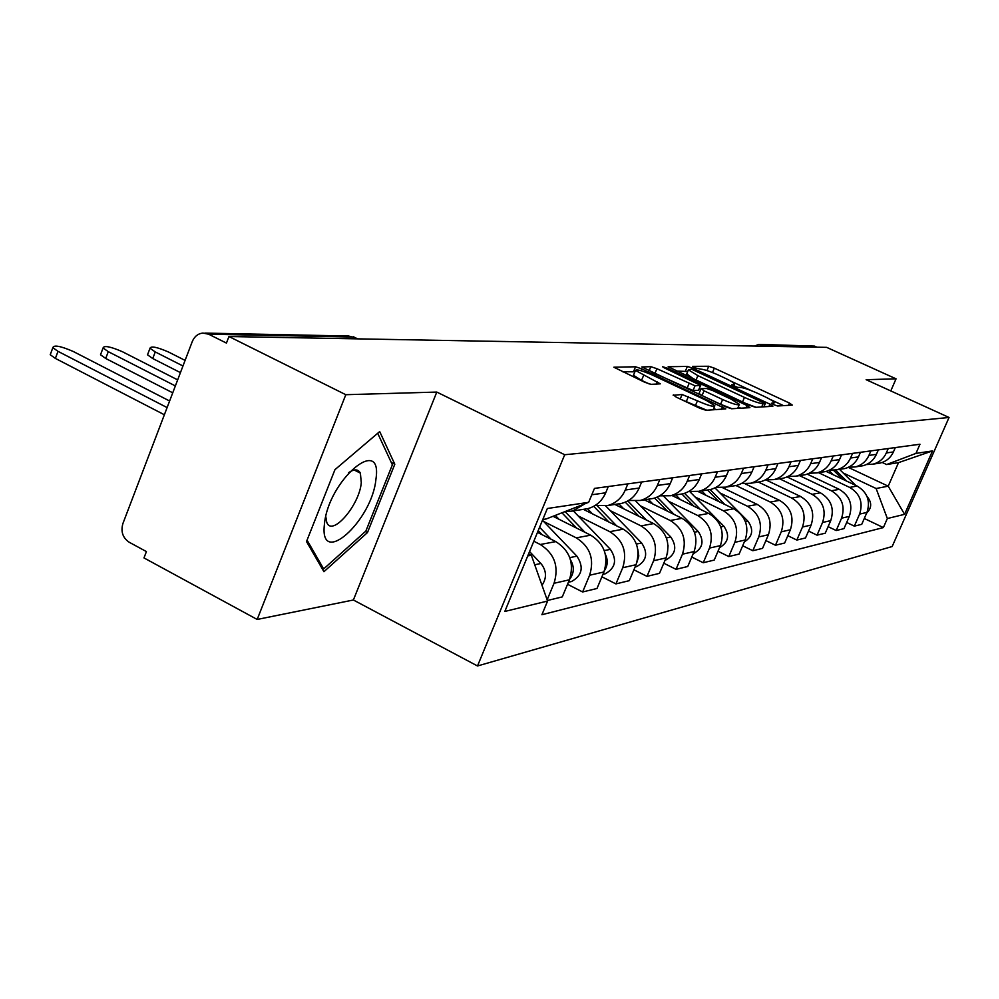<?xml version="1.0" encoding="UTF-8"?>
<svg xmlns="http://www.w3.org/2000/svg" width="999" height="999" viewBox="0 0 999 999"><rect width="100%" height="100%" fill="white"/><g stroke="black" fill="none" stroke-linecap="round" stroke-linejoin="round"><path stroke-width="1.5" d="M773.576 404.645L777.584 405.994L792.319 405.107L789.46 403.059L714.347 368.156L708.741 366.258L692.569 366.371L694.417 367.744L700.561 369.093C704.332 369.43 710.414 371.491 718.818 375.262L725.112 378.196C730.706 380.844 733.878 382.792 734.615 384.016L731.643 384.79L737.761 387.437L739.797 387.362C743.456 387.649 749.537 389.697 758.029 393.519L764.397 396.478C770.204 399.225 773.476 401.236 774.213 402.51L771.403 403.309L773.576 404.645M357.33 470.204L357.055 471.453M673.351 394.855L676.223 397.115L699.675 408.191L706.043 410.289L725.811 408.878L641.733 368.856L635.539 366.783L613.848 367.207L644.68 382.23L651.061 384.34L660.314 383.841L635.476 370.429C636.413 369.006 642.245 370.629 652.971 375.324L706.343 400.424L714.847 405.756C713.873 407.155 708.066 405.519 697.427 400.849L682.105 394.505L673.176 395.292M564.697 454.732L436.788 392.07L345.804 394.705L228.946 336.526L826.673 347.365L896.053 378.833L866.133 379.695L949.05 417.47L564.697 454.732L477.51 665.971L892.169 546.528L949.05 417.47M749.65 405.332L755.569 407.317L772.851 406.281L769.954 404.17L693.156 368.356L687.374 366.408L668.144 366.758L749.65 405.332M749.912 407.654L731.568 408.753L725.424 406.718L641.82 366.97L650.836 366.67L656.905 368.706L695.029 385.776L700.724 385.402L664.585 368.019L662.524 366.733L666.907 367.994L746.99 405.482L749.912 407.654M345.804 394.705L257.18 619.455L143.981 557.929L146.416 551.585L129.158 542.22C122.727 537.812 120.642 531.58 122.902 523.538L192.27 341.571C194.418 336.476 197.964 333.629 202.897 333.054L208.654 334.215L226.436 343.082L228.946 336.526M257.18 619.455L353.384 599.999L477.51 665.971M760.239 344.418L814.472 346.091L762.649 345.08L760.888 346.178M816.895 347.19L814.472 346.091M890.783 390.921L896.053 378.833M877.172 463.511L880.344 463.012C886.375 461.388 890.733 457.692 893.418 451.935L895.329 447.577M818.506 472.664L849.662 487.412C860.014 493.643 863.323 502.534 859.602 514.085L866.945 512.425C870.641 500.998 867.357 492.195 857.105 486.038L826.136 471.403M866.945 512.425L861.737 524.338L854.332 526.136L846.677 522.465M888.248 448.539L886.325 452.947C883.615 458.766 879.207 462.5 873.126 464.135L866.383 464.56M859.602 514.085L854.332 526.136M859.764 466.221L863.024 465.721C869.192 464.048 873.65 460.264 876.398 454.358L878.346 449.887M828.109 526.648L836.188 530.531L843.98 528.633L849.312 516.421C853.096 504.695 849.737 495.666 839.235 489.335L807.18 474.125M870.891 450.899L868.918 455.419C866.145 461.388 861.638 465.222 855.406 466.908L848.338 467.307M799.5 475.624L831.393 490.784C841.995 497.19 845.391 506.318 841.57 518.169L836.188 530.531M841.42 469.08L844.754 468.568C851.073 466.858 855.644 462.962 858.453 456.905L860.451 452.31M808.516 531.043L817.045 535.164L825.261 533.179L830.731 520.629C834.59 508.591 831.156 499.313 820.404 492.807L787.05 476.91M852.584 453.384L850.561 458.017C847.726 464.16 843.106 468.094 836.725 469.817L829.307 470.217M779.482 478.746L812.125 494.33C822.989 500.924 826.46 510.302 822.564 522.477L817.045 535.164M822.065 472.102L825.474 471.578C831.955 469.817 836.625 465.821 839.51 459.59L841.558 454.87M787.811 535.689L796.827 540.059L805.519 537.962L811.113 525.062C815.072 512.699 811.55 503.171 800.536 496.466L766.208 480.044M833.241 456.006L831.18 460.776C828.258 467.082 823.538 471.128 816.995 472.902L809.202 473.276M758.341 482.042L791.795 498.089C802.921 504.857 806.48 514.51 802.484 527.022L796.827 540.059M801.598 475.299L805.094 474.75C811.737 472.952 816.533 468.843 819.48 462.437L821.578 457.579M765.908 540.584L775.461 545.242L784.652 543.019L790.384 529.757C794.43 517.045 790.821 507.242 779.532 500.349L745.304 483.903M812.786 458.778L810.664 463.686C807.679 470.179 802.821 474.338 796.116 476.148L787.924 476.498M735.976 485.539L770.279 502.047C781.693 509.028 785.351 518.956 781.243 531.83L775.461 545.242M779.932 478.683L783.516 478.121C790.321 476.273 795.241 472.04 798.276 465.447L800.424 460.452M742.682 545.766L752.809 550.724L762.549 548.364L768.431 534.727C772.589 521.64 768.88 511.55 757.292 504.445L722.589 487.687M791.096 461.725L788.923 466.77C785.863 473.451 780.881 477.734 774 479.607L765.359 479.92M719.967 492.932L747.489 506.256C759.203 513.449 762.949 523.676 758.753 536.925L752.809 550.724M756.942 482.267L760.626 481.693C767.619 479.782 772.664 475.437 775.786 468.643L777.984 463.499M718.019 551.236L728.783 556.555L739.123 554.045L745.154 540.009C749.412 526.523 745.604 516.121 733.716 508.791L698.101 491.508M768.081 464.847L765.846 470.054C762.699 476.935 757.592 481.343 750.524 483.266L741.395 483.541M695.042 496.965L723.313 510.714C735.339 518.144 739.185 528.683 734.877 542.332L728.783 556.555M732.529 486.076L736.313 485.489C743.493 483.528 748.676 479.045 751.872 472.04L754.145 466.733M691.77 557.055L703.234 562.737L714.235 560.077L720.429 545.604C724.799 531.705 720.891 520.979 708.678 513.411L672.002 495.516M743.593 468.169L741.308 473.538C738.074 480.644 732.829 485.177 725.561 487.162L715.896 487.387M668.568 501.248L697.614 515.459C709.964 523.126 713.923 534.003 709.49 548.076L703.234 562.737M706.543 490.134L710.426 489.522C717.806 487.512 723.139 482.879 726.423 475.649L728.758 470.179M663.798 563.224L676.023 569.33L687.749 566.495L694.105 551.56C698.601 537.225 694.58 526.148 682.03 518.331L644.343 499.837M717.507 471.703L715.147 477.247C711.825 484.577 706.43 489.273 698.963 491.308L688.723 491.471M640.371 505.806L670.229 520.504C682.929 528.434 687.012 539.672 682.454 554.195L676.023 569.33M678.821 494.455L682.816 493.831C690.409 491.758 695.891 486.975 699.275 479.508L701.66 473.851M633.903 569.792L646.99 576.373L659.502 573.339L666.046 557.917C670.666 543.106 666.52 531.655 653.608 523.576L614.86 504.433M689.647 475.487L687.225 481.218C683.803 488.798 678.259 493.631 670.566 495.741L659.69 495.829M610.289 510.676L641.021 525.899C654.083 534.103 658.279 545.716 653.596 560.739L646.99 576.373M649.175 499.075L653.296 498.439C661.113 496.291 666.758 491.358 670.242 483.628L672.702 477.784M601.898 576.798L615.921 583.903L629.32 580.656L636.051 564.71C640.796 549.4 636.538 537.549 623.251 529.17L583.366 509.34L587.712 508.666C596.016 506.381 602.01 501.086 605.706 492.794L608.316 486.513M659.839 479.532L657.342 485.464C653.821 493.306 648.101 498.314 640.184 500.487L628.596 500.474M578.121 515.884L609.765 531.668C623.214 540.172 627.534 552.185 622.727 567.732L615.921 583.903M617.432 504.033L621.678 503.371C629.732 501.161 635.539 496.053 639.123 488.049L641.67 481.993M567.544 584.278L582.617 591.97L597.002 588.486L603.92 571.99C608.816 556.131 604.407 543.868 590.721 535.177L553.034 516.296M627.859 483.866L625.287 490.01C621.653 498.139 615.759 503.321 607.604 505.569L595.217 505.432M543.643 521.466L576.261 537.849C590.122 546.665 594.58 559.128 589.622 575.224L582.617 591.97M547.402 600.499L562.287 596.89L569.418 579.795C574.462 563.361 569.917 550.636 555.806 541.62L537.487 532.367M585.039 503.746L572.564 511.026L564.722 511.713M533.816 541.233L540.247 544.492C554.545 553.658 559.14 566.595 554.045 583.279L547.152 599.825M843.206 472.989L876.123 488.511L888.211 486.163L898.526 462.624L886.613 464.535L882.179 462.462M848.226 467.357L888.211 486.163L904.582 514.335L887.349 518.518L876.123 488.511M886.613 464.535L915.958 453.396L932.517 450.924L904.582 514.335M527.759 555.919L531.331 555.219L547.589 601.048L541.895 614.735L883.366 527.584L887.349 518.518M547.589 601.048L504.82 611.438L547.34 508.503L588.661 502.322L546.328 518.918L542.807 519.492M915.958 453.396L919.979 444.23L594.467 488.399L588.661 502.322M436.788 392.07L353.384 599.999M306.506 541.545L323.926 571.703L367.457 532.579L394.805 464.235L379.695 431.568L334.952 469.667L306.506 541.545M531.331 555.219L528.608 553.846M864.297 518.481L883.366 527.584M932.517 450.924L898.526 462.624M391.258 462.45L394.805 464.235M365.384 531.505L367.457 532.579M712.187 372.427L707.679 370.791M783.516 405.631L770.079 399.375M751.36 390.671L730.694 381.044M687.737 371.478L676.385 371.054M765.197 403.534L691.558 369.18L688.423 369.842L697.876 375.649L744.467 397.415C753.209 401.336 759.415 403.421 763.099 403.658L765.197 403.534L763.798 406.818M686.738 373.851L693.93 379.258M744.68 403.009L756.068 407.28M700.636 385.577L698.476 390.309L693.044 390.509L651.972 372.202M699.3 388.761L700.724 389.423M738.249 407.03L740.759 408.204M722.614 399.525C732.816 403.996 738.411 405.594 739.397 404.333L731.006 399.125L712.587 390.497L706.605 388.499L701.223 388.673L704.033 390.809L722.614 399.525L720.604 404.283L732.017 408.728M699.038 393.444L702.035 395.554L704.033 390.809M720.604 404.283L702.035 395.554M706.817 410.239L681.793 399.75M633.716 374.687L633.466 375.287L641.545 380.357L643.568 375.487M649.238 383.978L641.545 380.357M634.902 371.828L622.452 371.728M716.208 409.677L713.698 408.491M833.566 470.329L842.419 479.095M828.858 470.417L833.241 474.762M835.551 470.067L846.715 481.131M839.56 469.38L855.756 485.402M867.07 496.59L867.482 496.99C871.99 502.734 871.715 508.116 866.633 513.136M375.936 479.195C383.004 433.803 328.221 480.344 324.425 524.25C318.981 568.831 372.177 520.954 375.936 479.195M325.774 516.533L326.748 522.34C331.943 537.225 359.428 505.357 361.288 482.717L360.377 473.151C358.204 469.043 354.283 468.868 348.639 472.627M357.18 470.154L356.918 471.378M321.753 567.944L323.651 568.943L307.055 540.147M377.697 433.266L392.37 464.81L365.859 531.081L323.651 568.943M707.429 489.985L718.905 501.598M701.673 490.884L706.131 495.404M710.127 489.572L724.887 504.507M714.959 487.874L748.039 521.316C753.883 529.745 752.659 536.6 744.342 541.883M681.892 493.981L693.93 506.218M675.774 494.93L680.356 499.587M684.552 493.331L700.287 509.315M689.847 491.683L723.875 526.236C729.969 535.239 728.533 542.37 719.555 547.627M654.595 498.076L667.382 511.138M648.214 499.225L652.921 504.045M657.167 497.115L674.15 514.46M663.811 496.391L698.189 531.468C704.507 540.971 702.921 548.364 693.406 553.646L693.406 553.646M625.262 502.172L639.123 516.421M618.843 503.808L623.688 508.791M627.797 500.936L646.341 519.98M635.826 501.148L670.829 537.037C677.334 546.853 675.686 554.482 665.921 559.927L665.097 560.152L665.921 559.927M668.056 545.566L667.419 553.683M593.718 506.318L608.965 522.077M587.474 508.703L592.457 513.873M597.29 505.894L616.683 525.911M605.706 505.956L641.633 542.994C648.314 553.146 646.64 561.026 636.575 566.645L635.077 567.007M637.837 549.525L638.798 555.968L636.987 562.125M561.938 512.799L576.71 528.159M555.294 515.409L559.028 519.305M185.09 360.402L168.519 352.023C157.143 347.09 150.974 345.829 150.012 348.239L155.257 351.935L182.967 365.984M565.184 511.738L584.989 532.305M573.326 510.914L610.389 549.35C617.282 559.865 615.559 568.019 605.207 573.813L603.271 574.263M605.394 554.383C608.091 560.064 607.779 565.459 604.47 570.566M180.432 372.615L152.747 358.541L147.515 354.82L147.977 353.596M538.211 530.606L542.145 534.727M177.672 379.882L122.452 351.735C110.464 346.553 103.996 345.292 103.072 347.964L108.279 351.66L175.362 385.926M539.597 527.26L551.036 539.21M542.482 520.254L576.91 556.168C584.003 567.07 582.23 575.511 571.565 581.505L569.58 581.967M570.529 559.915C574.487 566.758 574.188 573.226 569.617 579.308M172.74 392.819L105.719 358.479L100.512 354.77L101.036 353.371M169.618 401.011L73.189 351.448C60.502 345.979 53.721 344.73 52.847 347.677L58.004 351.348L167.108 407.58M529.557 551.56L540.909 563.498C546.59 570.641 546.952 577.897 541.995 585.289M164.373 414.76L55.382 358.416L50.225 354.732L50.824 353.134M589.622 575.224L603.92 571.99M622.727 567.732L636.051 564.71M653.596 560.739L666.046 557.917M682.454 554.195L694.105 551.56M709.49 548.076L720.429 545.604M734.877 542.332L745.154 540.009M758.753 536.925L768.431 534.727M781.243 531.83L790.384 529.757M802.484 527.022L811.113 525.062M822.564 522.477L830.731 520.629M841.57 518.169L849.312 516.421M554.045 583.279L569.418 579.795M540.247 544.492L555.806 541.62M576.261 537.849L590.721 535.177M625.287 490.01L639.123 488.049M609.765 531.668L623.251 529.17M657.342 485.464L670.242 483.628M641.021 525.899L653.608 523.576M687.225 481.218L699.275 479.508M670.229 520.504L682.03 518.331M715.147 477.247L726.423 475.649M697.614 515.459L708.678 513.411M741.308 473.538L751.872 472.04M723.313 510.714L733.716 508.791M765.846 470.054L775.786 468.643M747.489 506.256L757.292 504.445M788.923 466.77L798.276 465.447M770.279 502.047L779.532 500.349M810.664 463.686L819.48 462.437M791.795 498.089L800.536 496.466M831.18 460.776L839.51 459.59M812.125 494.33L820.404 492.807M850.561 458.017L858.453 456.905M831.393 490.784L839.235 489.335M868.918 455.419L876.398 454.358M849.662 487.412L857.105 486.038M886.325 452.947L893.418 451.935M591.808 494.767L605.706 492.794M765.234 346.253L758.953 344.393L754.407 346.054M357.63 338.861L353.946 337.063L208.654 334.215M355.731 337.937L348.676 336.026L204.895 333.092M772.964 404.345L773.513 403.072M733.316 385.876L733.853 384.603M706.93 370.542L708.741 366.258M712.499 372.552L714.347 368.156M788.486 405.332L789.46 403.059M685.476 370.941L687.374 366.408M692.707 369.418L693.156 368.356M768.968 406.506L769.954 404.17M695.966 380.207L697.876 375.649M742.519 401.998L744.467 397.415M761.7 406.943L763.099 403.658M649.1 370.841L650.836 366.67M654.944 373.426L656.905 368.706M686.987 388.486L688.985 383.753M693.044 390.509L695.029 385.776M698.476 390.309L700.449 385.614M666.52 368.918L666.907 367.994M745.966 407.892L746.99 405.482M680.219 399.001L682.105 394.505M686.325 401.498L688.386 396.591M695.354 405.756L697.427 400.849M656.281 384.203L657.23 381.918M633.541 371.591L635.539 366.783M640.971 370.679L641.733 368.856M721.565 409.353L722.614 406.88M748.039 521.316L745.479 521.84M723.875 526.236L720.766 526.873M698.189 531.468L694.455 532.23M670.829 537.037L666.395 537.949M641.633 542.994L636.4 544.055M610.389 549.35L604.283 550.599M152.747 358.541L155.257 351.935M576.91 556.168L569.78 557.617M105.719 358.479L108.279 351.66M540.909 563.498L534.715 564.76M55.382 358.416L58.004 351.348M572.564 511.026L587.712 508.666M873.126 464.135L880.344 463.012M855.406 466.908L863.024 465.721M836.725 469.817L844.754 468.568M816.995 472.902L825.474 471.578M796.116 476.148L805.094 474.75M774 479.607L783.516 478.121M750.524 483.266L760.626 481.693M725.561 487.162L736.313 485.489M698.963 491.308L710.426 489.522M670.566 495.741L682.816 493.831M640.184 500.487L653.296 498.439M607.604 505.569L621.678 503.371M355.182 337.662L353.209 336.738M773.338 404.533L774 402.984M733.741 386.076L734.415 384.515M763.91 406.818L765.309 403.521M686.513 374.413L688.423 369.842M737.674 408.391L739.185 404.82M698.95 393.631L700.948 388.898M713.111 409.865L714.622 406.306M633.466 375.287L635.476 370.429M354.258 470.029L360.377 473.151M636.575 566.645L635.089 566.982M605.207 573.813L602.934 574.338M147.515 354.82L150.012 348.239M571.565 581.505L568.394 582.23M100.512 354.77L103.072 347.964M50.225 354.732L52.847 347.677"/></g></svg>
